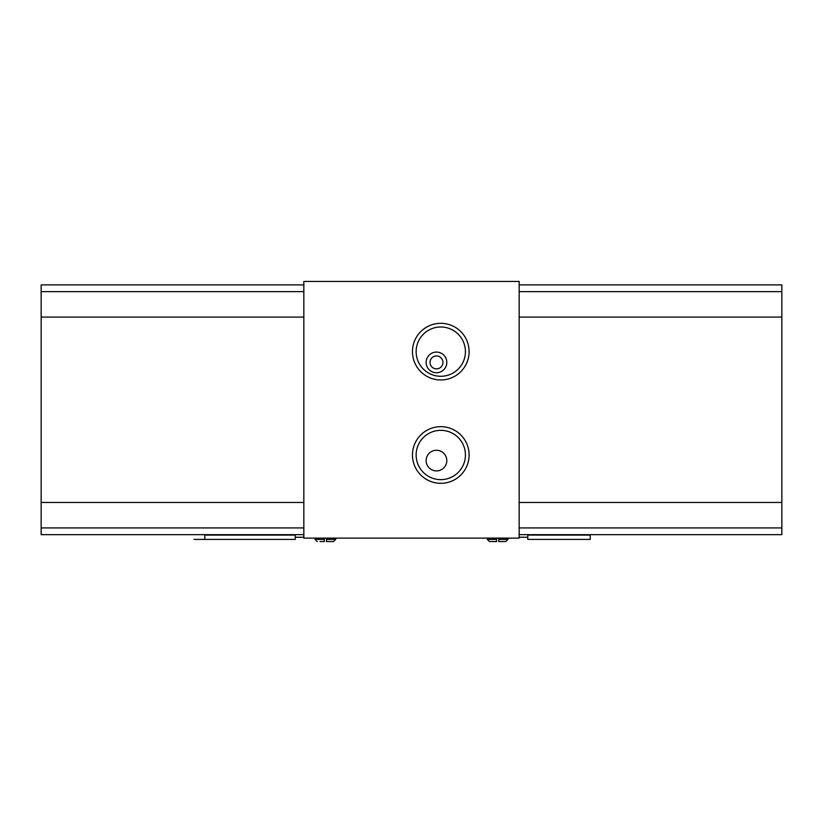 <?xml version="1.0" encoding="UTF-8"?>
<svg xmlns="http://www.w3.org/2000/svg" width="823" height="823" viewBox="0 0 823 823"><rect width="100%" height="100%" fill="white"/><g stroke="black" fill="none" stroke-linecap="round" stroke-linejoin="round"><path stroke-width="1.23" d="M303.841 538.108L519.159 538.108L519.159 281.445L303.841 281.445L303.841 538.108M412.457 351.637A28.332 28.332 0 0 0 454.944 376.173A28.332 28.332 0 0 0 454.944 327.112A28.332 28.332 0 0 0 412.457 351.637M412.457 454.996A28.332 28.332 0 0 0 454.944 479.531A28.332 28.332 0 0 0 454.944 430.46A28.332 28.332 0 0 0 412.457 454.996M426.139 460.592A10.339 10.339 0 0 0 441.642 469.542A10.339 10.339 0 0 0 441.642 451.642A10.339 10.339 0 0 0 426.139 460.592M416.14 454.996A24.639 24.639 0 0 0 453.103 476.332A24.639 24.639 0 0 0 453.103 433.649A24.639 24.639 0 0 0 416.14 454.996M426.139 362.408A10.339 10.339 0 0 0 441.642 371.358A10.339 10.339 0 0 0 441.642 353.458A10.339 10.339 0 0 0 426.139 362.408M416.14 351.637A24.639 24.639 0 0 0 453.103 372.984A24.639 24.639 0 0 0 453.103 330.301A24.639 24.639 0 0 0 416.14 351.637M430.018 362.408A6.461 6.461 0 0 0 439.708 368.004A6.461 6.461 0 0 0 439.708 356.812A6.461 6.461 0 0 0 430.018 362.408M303.841 534.662L41.15 534.662L41.15 284.892L303.841 284.892M519.159 284.892L781.85 284.892L781.85 534.662L519.159 534.662M498.707 541.555L498.707 539.404L498.707 541.555L505.806 541.555L507.966 539.404L498.707 539.404L498.707 538.108M326.453 541.555L326.453 539.404L326.453 541.555L333.552 541.555L335.712 539.404L326.453 539.404L326.453 538.108M303.841 537.244L295.231 537.244L303.841 537.244M527.769 537.244L519.159 537.244L527.769 537.244M496.547 538.108L496.547 541.555L489.448 541.555L487.288 539.404L496.547 539.404L496.547 541.555M324.293 538.108L324.293 541.555L319.993 541.555M315.034 538.108L315.034 539.404L324.293 539.404L324.293 541.555M590.214 534.662L590.214 539.404L527.769 539.404L527.769 534.662M295.231 534.662L295.231 539.404L204.793 539.404L204.793 534.662M204.793 539.404L194.022 539.404M303.841 527.934L41.15 527.934M303.841 502.462L41.15 502.462M303.841 317.092L41.15 317.092M303.841 291.62L41.15 291.62M519.159 291.62L781.85 291.62M519.159 317.092L781.85 317.092M519.159 502.462L781.85 502.462M519.159 527.934L781.85 527.934M590.214 535.094L527.769 535.094M204.793 535.094L295.231 535.094M487.288 538.108L487.288 539.404M507.966 538.108L507.966 539.404M335.712 538.108L335.712 539.404M315.034 539.404L317.194 541.555"/></g></svg>
